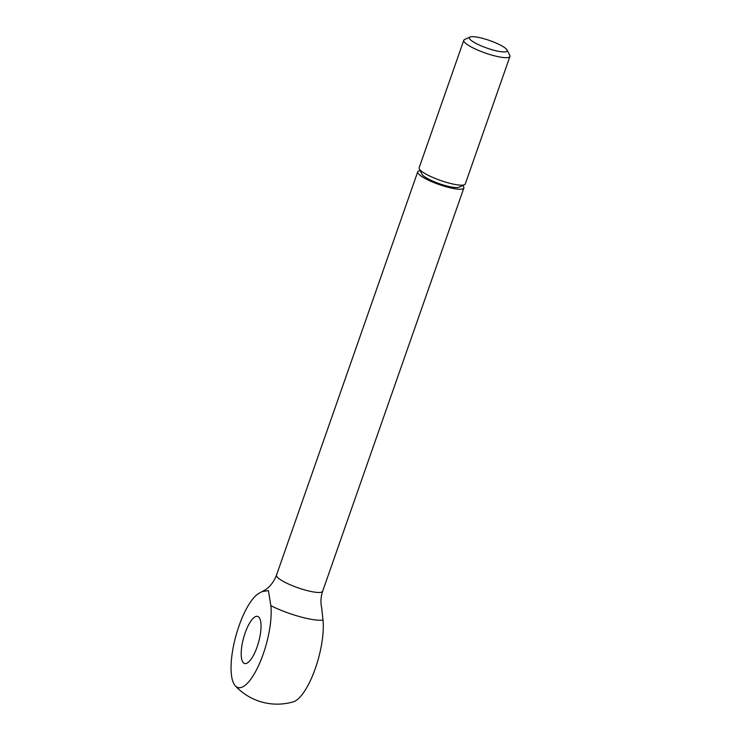 <?xml version="1.0" encoding="UTF-8"?>
<svg xmlns="http://www.w3.org/2000/svg" width="741" height="741" viewBox="0 0 741 741"><rect width="100%" height="100%" fill="white"/><g stroke="black" fill="none" stroke-linecap="round" stroke-linejoin="round"><path stroke-width="1.11" d="M470.044 37.05L464.598 39.532A24.444 4.9 19.3 0 0 463.783 40.301A24.444 4.9 19.3 0 0 492.839 55.38A24.444 4.9 19.3 0 0 509.928 56.464A24.444 4.9 19.3 0 0 509.771 55.353L507.066 50.017A20.035 4.011 19.3 0 0 483.382 38.569A20.035 4.011 19.3 0 0 470.044 37.05A20.035 4.011 19.3 0 0 474.786 42.765A20.035 4.011 19.3 0 0 493.182 50.045A20.035 4.011 19.3 0 0 507.066 50.017M463.783 40.301L419.137 167.781A24.444 4.9 19.3 0 0 419.295 168.892A24.444 4.9 19.3 0 0 448.194 182.86A24.444 4.9 19.3 0 0 464.468 184.713A24.444 4.9 19.3 0 0 465.283 183.935L509.928 56.464M419.295 168.892L422 174.228A20.035 4.011 19.3 0 0 445.684 185.676A20.035 4.011 19.3 0 0 459.022 187.195L464.468 184.713M420.212 170.689A24.444 4.9 19.3 0 0 417.711 171.856A24.444 4.9 19.3 0 0 446.767 186.936A24.444 4.9 19.3 0 0 463.857 188.019A24.444 4.9 19.3 0 0 462.634 185.546M322.993 620.004A49.397 15.756 105.4 0 1 314.823 669.845A49.397 15.756 105.4 0 1 293.371 701.801A57.038 57.038 0 0 1 235.332 685.86A49.397 15.756 -74.6 0 0 259.294 664.019A49.397 15.756 -74.6 0 0 270.863 605.693A36.3 7.271 19.3 0 0 322.993 620.004L321.65 607.639C320.455 602.229 320.788 596.764 322.65 591.244A24.444 4.9 19.3 0 1 305.561 590.169A24.444 4.9 19.3 0 1 277.236 577.035A24.444 4.9 19.3 0 1 276.504 575.09C274.17 581.407 270.409 586.335 265.222 589.882L259.878 592.828A49.397 15.756 -74.6 0 0 235.629 636.871A49.397 15.756 -74.6 0 0 235.119 685.629A49.397 15.756 -74.6 0 0 235.332 685.86M270.863 605.684L268.399 590.605L262.49 591.522M259.035 617.346A24.444 7.799 105.4 0 1 257.905 644.503A24.444 7.799 105.4 0 1 244.641 663.519A24.444 7.799 105.4 0 1 243.205 662.547A24.444 7.799 105.4 0 1 244.326 635.389A24.444 7.799 105.4 0 1 257.59 616.373A24.444 7.799 105.4 0 1 259.035 617.346M463.857 188.019L322.65 591.244M417.711 171.856L276.504 575.09"/></g></svg>
